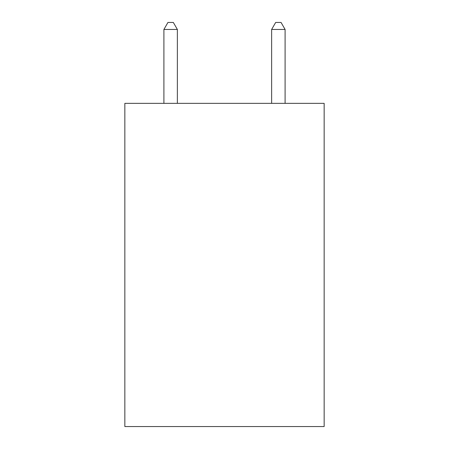 <?xml version="1.0" encoding="UTF-8"?>
<svg xmlns="http://www.w3.org/2000/svg" width="449" height="449" viewBox="0 0 449 449"><rect width="100%" height="100%" fill="white"/><g stroke="black" fill="none" stroke-linecap="round" stroke-linejoin="round"><path stroke-width="0.67" d="M324.15 103.354L324.15 426.55L124.85 426.55L124.85 103.354L324.15 103.354M177.366 103.354L177.366 29.454L163.902 29.454L163.902 103.354M163.902 29.454L167.943 22.45L173.325 22.45L177.366 29.454M285.098 103.354L285.098 29.454L271.634 29.454L271.634 103.354M271.634 29.454L275.675 22.45L281.057 22.45L285.098 29.454"/></g></svg>
